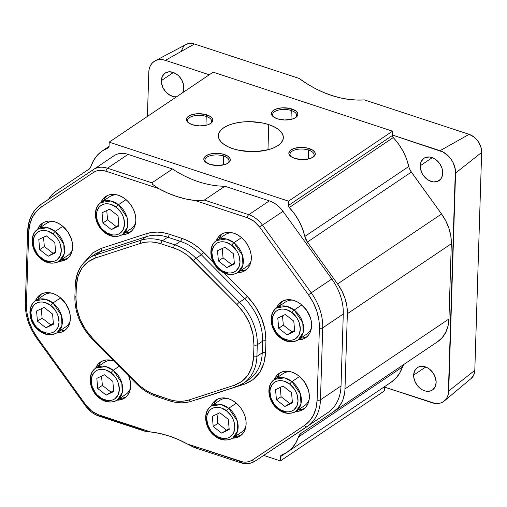 <?xml version="1.0" encoding="UTF-8"?>
<svg xmlns="http://www.w3.org/2000/svg" width="507" height="507" viewBox="0 0 507 507"><rect width="100%" height="100%" fill="white"/><g stroke="black" fill="none" stroke-linecap="round" stroke-linejoin="round"><path stroke-width="0.76" d="M116.299 207.344C120.279 209.784 127.422 220.336 123.283 229.386C118.803 238.157 108.175 234.836 104.664 231.426A2.408 0.64 128 0 0 104.505 232.428A2.408 0.64 -52 0 1 104.664 231.426C100.684 228.987 93.541 218.435 97.674 209.385C102.154 200.607 112.788 203.934 116.299 207.344A2.408 0.64 -52 0 1 118.454 204.727A2.408 0.64 128 0 0 116.299 207.344L111.179 204.505L108.346 203.833L105.538 203.795L102.946 204.422L100.716 205.652L98.947 207.357L96.831 211.742L96.431 214.518L97.312 220.824L100.354 226.902L102.427 229.405L107.091 233.043L112.617 234.931L115.419 234.969L118.017 234.342L120.248 233.112L123.283 229.386L124.532 224.246L123.651 217.94L122.358 214.778L120.603 211.869L116.299 207.344M122.561 234.468L127.422 227.174L127.029 217.408L118.454 204.727L126.04 199.631L118.454 204.727A19.26 14.405 56.1 0 1 122.561 234.468A19.26 14.405 56.1 0 1 105.158 232.25A2.408 0.64 -52 0 1 104.505 232.428C110.387 237.029 116.401 237.713 122.561 234.468L131.18 228.67A19.26 14.405 -123.9 0 0 135.642 222.725M116.857 194.821A19.26 14.405 -123.9 0 0 109.67 196.71L101.051 202.515A19.26 14.405 56.1 0 1 118.454 204.727L110.887 200.994L101.051 202.515A19.26 14.405 56.1 0 0 104.524 231.743M118.93 225.983L111.382 229.563L102.934 222.966L102.034 212.788L109.582 209.201L118.03 215.805L118.93 225.983L111.382 229.563L118.853 225.095L111.382 229.563L102.934 222.966L107.573 219.842L116.021 226.439L107.573 219.842L102.934 222.966L102.034 212.788L109.582 209.201L118.03 215.805L118.93 225.983M106.749 210.544L107.573 219.842L106.749 210.544M53.07 234.025C57.05 236.465 64.186 247.017 60.054 256.06C55.574 264.838 44.939 261.511 41.428 258.107A2.408 0.64 128 0 0 41.27 259.109A2.408 0.64 -52 0 1 41.428 258.107C37.448 255.661 30.312 245.109 34.444 236.066C38.925 227.288 49.553 230.615 53.07 234.025A2.408 0.64 -52 0 1 55.225 231.407A2.408 0.64 128 0 0 53.07 234.025L47.943 231.186L45.11 230.514L42.309 230.476L39.717 231.103L37.486 232.333L35.718 234.038L33.595 238.423L33.202 241.199L34.077 247.505L37.125 253.576L39.197 256.086L43.856 259.723L49.388 261.612L52.189 261.65L54.781 261.023L57.012 259.793L60.054 256.06L61.296 250.927L60.415 244.621L59.129 241.459L57.373 238.55L53.07 234.025M41.295 258.424A19.26 14.405 56.1 0 1 37.822 229.189C28.69 234.88 31.168 251.732 41.276 259.109C47.151 263.71 53.172 264.388 59.325 261.149L64.186 253.849L63.8 244.089L55.225 231.407L62.805 226.306L55.225 231.407A19.26 14.405 56.1 0 1 59.325 261.149A19.26 14.405 56.1 0 1 41.923 258.931A2.408 0.64 -52 0 1 41.27 259.109M53.628 221.496A19.26 14.405 -123.9 0 0 46.441 223.391L37.822 229.189A19.26 14.405 56.1 0 1 55.225 231.407L47.658 227.675L37.822 229.189M59.325 261.149L67.951 255.351A19.26 14.405 -123.9 0 0 72.406 249.406M55.7 252.663L48.146 256.244L39.698 249.647L38.798 239.462L46.346 235.882L54.8 242.479L55.7 252.663L48.146 256.244L55.618 251.776L48.146 256.244L39.698 249.647L44.337 246.522L52.791 253.12L44.337 246.522L39.698 249.647L38.798 239.462L46.346 235.882L54.8 242.479L55.7 252.663M43.52 237.225L44.337 246.522L43.52 237.225M50.82 305.582C54.8 308.028 61.936 318.58 57.804 327.623C53.324 336.401 42.696 333.074 39.178 329.664A2.408 0.64 128 0 0 39.02 330.672A2.408 0.64 -52 0 1 39.178 329.664C35.198 327.224 28.062 316.672 32.194 307.629C36.675 298.851 47.309 302.178 50.82 305.582A2.408 0.64 -52 0 1 52.975 302.971A2.408 0.64 128 0 0 50.82 305.582L45.693 302.749L42.861 302.077L40.059 302.039L37.467 302.666L35.236 303.896L33.468 305.601L31.352 309.986L30.952 312.762L31.833 319.068L34.875 325.139L36.948 327.649L41.606 331.286L47.138 333.175L49.94 333.213L52.532 332.586L54.762 331.356L57.804 327.623L59.046 322.49L58.172 316.184L56.879 313.022L55.124 310.113L50.82 305.582M39.045 329.987A19.26 14.405 56.1 0 1 35.572 300.752C26.446 306.443 28.918 323.295 39.026 330.672C44.901 335.273 50.922 335.951 57.082 332.712L61.943 325.412L61.55 315.652L52.975 302.971L60.555 297.869L52.975 302.971A19.26 14.405 56.1 0 1 57.082 332.712A19.26 14.405 56.1 0 1 39.673 330.494A2.408 0.64 -52 0 1 39.02 330.672M51.378 293.059A19.26 14.405 -123.9 0 0 44.191 294.954L35.572 300.752A19.26 14.405 56.1 0 1 52.975 302.971L45.408 299.238L35.572 300.752M57.082 332.712L65.701 326.914A19.26 14.405 -123.9 0 0 70.156 320.969M53.45 324.227L45.903 327.807L37.448 321.21L36.548 311.025L44.103 307.445L52.551 314.042L53.45 324.227L45.903 327.807L53.374 323.339L45.903 327.807L37.448 321.21L42.094 318.085L50.542 324.683L42.094 318.085L37.448 321.21L36.548 311.025L44.103 307.445L52.551 314.042L53.45 324.227M41.27 308.788L42.094 318.085L41.27 308.788M231.775 245.331C235.755 247.771 242.897 258.323 238.765 267.373C234.278 276.15 223.65 272.823 220.139 269.413A2.408 0.64 128 0 0 219.981 270.415A2.408 0.64 -52 0 1 220.139 269.413C216.159 266.974 209.017 256.422 213.149 247.372C217.636 238.601 228.264 241.921 231.775 245.331A2.408 0.64 -52 0 1 233.936 242.72A2.408 0.64 128 0 0 231.775 245.331L226.654 242.498L223.821 241.82L221.014 241.788L218.422 242.416L216.191 243.645L214.423 245.35L212.306 249.729L211.907 252.505L212.788 258.817L215.836 264.888L217.902 267.392L222.567 271.036L228.093 272.924L230.9 272.956L233.493 272.335L235.723 271.106L238.765 267.373L240.007 262.239L239.127 255.927L237.834 252.765L236.085 249.856L231.775 245.331M238.037 272.462L242.897 265.161L242.504 255.401L233.936 242.72L241.516 237.618L233.936 242.72A19.26 14.405 56.1 0 1 238.037 272.462A19.26 14.405 56.1 0 1 220.634 270.244A2.408 0.64 -52 0 1 219.981 270.415C225.862 275.022 231.883 275.7 238.037 272.462L246.656 266.657A19.26 14.405 -123.9 0 0 251.117 260.712M232.339 232.808A19.26 14.405 -123.9 0 0 225.152 234.703L216.527 240.502A19.26 14.405 56.1 0 1 233.936 242.72L226.369 238.987L216.527 240.502A19.26 14.405 56.1 0 0 220 269.73M234.405 263.97L226.857 267.557L218.409 260.953L217.509 250.775L225.057 247.194L233.505 253.792L234.405 263.97L226.857 267.557L234.329 263.089L226.857 267.557L218.409 260.953L223.048 257.835L231.496 264.432L223.048 257.835L218.409 260.953L217.509 250.775L225.057 247.194L233.505 253.792L234.405 263.97M222.224 248.538L223.048 257.835L222.224 248.538M111.096 372.899C115.076 375.338 122.219 385.89 118.087 394.94C113.6 403.718 102.972 400.391 99.461 396.981A2.408 0.64 128 0 0 99.302 397.982A2.408 0.64 -52 0 1 99.461 396.981C95.481 394.541 88.338 383.989 92.47 374.939C96.951 366.162 107.585 369.489 111.096 372.899A2.408 0.64 -52 0 1 113.251 370.287A2.408 0.64 128 0 0 111.096 372.899L105.976 370.059L103.143 369.388L100.335 369.356L97.743 369.977L95.512 371.206L93.744 372.918L91.628 377.297L91.228 380.073L92.109 386.385L95.151 392.456L97.224 394.959L101.888 398.597L107.414 400.492L110.215 400.524L112.814 399.896L115.045 398.667L118.087 394.94L119.329 389.807L118.448 383.495L117.155 380.332L115.4 377.423L111.096 372.899M117.358 400.023L122.219 392.729L121.826 382.962L113.251 370.287L119.139 366.327L113.251 370.287A19.26 14.405 56.1 0 1 117.358 400.023A19.26 14.405 56.1 0 1 99.955 397.805A2.408 0.64 -52 0 1 99.302 397.982C105.183 402.583 111.198 403.268 117.358 400.023L125.977 394.224A19.26 14.405 -123.9 0 0 130.438 388.28M111.66 360.376A19.26 14.405 -123.9 0 0 104.467 362.264L95.848 368.069A19.26 14.405 56.1 0 1 113.251 370.287L105.684 366.548L95.848 368.069A19.26 14.405 56.1 0 0 99.321 397.298M113.726 391.537L106.178 395.118L97.731 388.52L96.831 378.342L104.379 374.762L112.827 381.359L113.726 391.537L106.178 395.118L113.65 390.65L106.178 395.118L97.731 388.52L102.37 385.396L110.818 391.993L102.37 385.396L97.731 388.52L96.831 378.342L104.379 374.762L112.827 381.359L113.726 391.537M101.546 376.099L102.37 385.396L101.546 376.099M413.655 375.11A13.48 10.083 56.1 0 1 417.375 367.626A13.48 10.083 56.1 0 1 429.651 369.254A13.48 10.083 56.1 0 1 436.147 382.512A13.48 10.083 56.1 0 1 432.433 389.997A13.48 10.083 56.1 0 1 420.151 388.368A13.48 10.083 56.1 0 1 413.655 375.11L425.709 366.998L413.655 375.11L413.801 377.519L415.341 382.379L418.345 386.702L422.337 389.82L424.53 390.777L426.729 391.265L430.836 390.815L432.591 389.883L435.152 386.809L436.147 382.512L435.437 377.652L433.124 372.968L429.556 369.172L427.464 367.797L423.079 366.358L418.966 366.808L417.217 367.733L414.656 370.813L413.655 375.11M420.233 165.764A13.48 10.083 56.1 0 1 423.953 158.279A13.48 10.083 56.1 0 1 436.229 159.908A13.48 10.083 56.1 0 1 442.731 173.166A13.48 10.083 56.1 0 1 439.011 180.65A13.48 10.083 56.1 0 1 426.736 179.022A13.48 10.083 56.1 0 1 420.233 165.764L432.287 157.652L420.233 165.764L420.379 168.172L421.919 173.033L423.263 175.308L426.831 179.098L428.922 180.473L433.308 181.918L437.421 181.468L440.627 179.186L441.73 177.463L442.731 173.166L442.015 168.305L439.702 163.622L436.134 159.825L434.043 158.45L429.657 157.012L425.544 157.462L423.795 158.387L421.235 161.467L420.233 165.764M161.365 80.6A13.48 10.083 56.1 0 1 165.086 73.116A13.48 10.083 56.1 0 1 177.361 74.738A13.48 10.083 56.1 0 1 183.857 88.003A13.48 10.083 56.1 0 1 182.659 92.692L183.572 90.265L183.718 85.594L182.171 80.733L179.174 76.411L177.266 74.662L172.988 72.336L168.66 71.829L164.927 73.223L162.367 76.304L161.365 80.6L173.419 72.488L161.365 80.6L161.511 83.002L163.051 87.869L166.055 92.192L170.048 95.31L174.44 96.755L176.607 96.761A13.48 10.083 56.1 0 1 161.365 80.6M155.085 60.872A19.26 14.405 56.1 0 0 148.798 72.146L147.41 116.414L148.798 72.146L149.21 68.914L150.23 66.011L151.802 63.546L153.887 61.613L156.384 60.289L159.211 59.623L162.259 59.642L165.402 60.346L209.277 74.776L165.402 60.346L194.473 43.995A15.559 11.636 -123.9 0 0 186.139 44.426L155.085 60.872A19.26 14.405 56.1 0 1 165.402 60.346L194.473 43.995L299.136 78.433L194.473 43.995L189.472 43.412L186.094 44.451M444.309 400.974A19.26 14.405 56.1 0 0 448.72 390.96L455.565 173.071A19.26 14.405 56.1 0 0 440.038 150.693L392.405 135.027L443.162 152.056L448.872 156.511L451.236 159.439L453.157 162.684L455.362 169.636L448.302 394.192L447.288 397.101L445.71 399.567L443.631 401.5L441.128 402.824L438.302 403.49L435.26 403.471L384.483 387.094L432.116 402.767A19.26 14.405 56.1 0 0 444.309 400.974L471.244 378.399A15.559 11.636 -123.9 0 0 474.806 370.313L481.65 152.423A15.559 11.636 -123.9 0 0 469.108 134.349L364.444 99.917L469.108 134.349L440.038 150.693L469.108 134.349L474.039 137.029L476.244 139.045L478.158 141.409L480.826 146.815L481.65 152.423L455.565 173.071L481.65 152.423L474.806 370.313L448.72 390.96L474.806 370.313L473.646 375.269L471.212 378.425M299.136 78.433A112.041 83.788 -123.9 0 0 364.444 99.917L356.427 100.031L348.233 99.315L339.937 97.781L331.591 95.436L323.276 92.306L315.05 88.402L306.982 83.763L299.136 78.433M181.398 50.922L183.49 46.581M226.572 410.885C230.552 413.325 237.694 423.877 233.562 432.927C229.082 441.705 218.447 438.378 214.936 434.968A2.408 0.64 128 0 0 214.778 435.976A2.408 0.64 -52 0 1 214.936 434.968C210.956 432.528 203.814 421.976 207.946 412.926C212.433 404.155 223.061 407.476 226.572 410.885A2.408 0.64 -52 0 1 228.733 408.274A2.408 0.64 128 0 0 226.572 410.885L221.451 408.053L218.618 407.381L215.817 407.343L213.219 407.97L210.988 409.2L209.22 410.904L207.103 415.284L206.704 418.066L207.585 424.372L210.633 430.443L212.706 432.946L217.364 436.59L222.89 438.479L225.697 438.517L228.289 437.89L230.52 436.66L233.562 432.927L234.804 427.794L233.923 421.488L232.631 418.319L230.881 415.417L226.572 410.885M232.833 438.016L237.694 430.716L237.301 420.956L228.733 408.274L236.313 403.173L228.733 408.274A19.26 14.405 56.1 0 1 232.833 438.016A19.26 14.405 56.1 0 1 215.431 435.798A2.408 0.64 -52 0 1 214.778 435.976C220.659 440.577 226.68 441.255 232.833 438.016L241.452 432.211A19.26 14.405 -123.9 0 0 245.914 426.267M227.136 398.363A19.26 14.405 -123.9 0 0 219.949 400.257L211.33 406.056A19.26 14.405 56.1 0 1 228.733 408.274L221.166 404.542L211.33 406.056A19.26 14.405 56.1 0 0 214.797 435.285M229.202 429.524L221.654 433.111L213.206 426.507L212.306 416.329L219.854 412.749L228.302 419.346L229.202 429.524L221.654 433.111L229.126 428.643L221.654 433.111L213.206 426.507L217.845 423.389L226.293 429.987L217.845 423.389L213.206 426.507L212.306 416.329L219.854 412.749L228.302 419.346L229.202 429.524M217.021 414.092L217.845 423.389L217.021 414.092M268.761 124.608A32.505 14.963 -178.2 0 1 283.343 137.682A32.505 14.963 -178.2 0 1 266.042 150.268A32.505 14.963 -178.2 0 1 232.954 148.709A32.505 14.963 -178.2 0 1 218.371 135.635A32.505 14.963 -178.2 0 1 235.673 123.049A32.505 14.963 -178.2 0 1 268.761 124.608L267.969 149.806L268.761 124.608L263.127 123.1L250.68 121.686L244.342 121.832L238.258 122.548L232.662 123.809L227.757 125.559L223.745 127.739L220.773 130.261L218.961 133.03L218.365 135.933L219.024 138.874L220.906 141.719L223.942 144.375L228.011 146.732L232.954 148.709L238.588 150.218L251.035 151.631L257.366 151.485L269.052 149.508L273.957 147.759L277.969 145.579L280.941 143.056L282.754 140.287L283.343 137.384L282.684 134.444L280.802 131.598L277.773 128.943L273.704 126.585L268.761 124.608M210.291 123.702A12.035 5.539 1.8 0 0 206.241 116.414L206.938 114.905A13.239 6.097 -178.2 0 1 210.861 123.328A13.239 6.097 -178.2 0 1 192.349 124.722A13.239 6.097 -178.2 0 1 188.23 122.618A13.239 6.097 -178.2 0 1 190.537 115.159A13.239 6.097 -178.2 0 1 206.938 114.905L206.241 116.414A12.035 5.539 -178.2 0 1 211.641 121.255A12.035 5.539 -178.2 0 1 210.291 123.702M205.962 125.324L206.241 116.414L205.962 125.324M227.687 163.305A12.035 5.539 1.8 0 0 223.638 156.023L224.335 154.508A13.239 6.097 -178.2 0 1 228.258 162.931A13.239 6.097 -178.2 0 1 209.746 164.325A13.239 6.097 -178.2 0 1 205.627 162.221A13.239 6.097 -178.2 0 1 207.933 154.768A13.239 6.097 -178.2 0 1 224.335 154.508L223.638 156.023A12.035 5.539 -178.2 0 1 229.037 160.865A12.035 5.539 -178.2 0 1 227.687 163.305M223.359 164.933L223.638 156.023L223.359 164.933M312.711 157.392A12.035 5.539 1.8 0 0 308.668 150.11L309.359 148.595A13.239 6.097 -178.2 0 1 313.288 157.024A13.239 6.097 -178.2 0 1 294.776 158.412A13.239 6.097 -178.2 0 1 290.65 156.308A13.239 6.097 -178.2 0 1 292.957 148.855A13.239 6.097 -178.2 0 1 309.359 148.595L308.668 150.11A12.035 5.539 -178.2 0 1 314.067 154.952A12.035 5.539 -178.2 0 1 312.711 157.392M308.383 159.021L308.668 150.11L308.383 159.021M295.315 117.789A12.035 5.539 1.8 0 0 291.272 110.507L291.969 108.992A13.239 6.097 -178.2 0 1 295.892 117.415A13.239 6.097 -178.2 0 1 277.38 118.809A13.239 6.097 -178.2 0 1 273.254 116.705A13.239 6.097 -178.2 0 1 275.561 109.252A13.239 6.097 -178.2 0 1 291.969 108.992L291.272 110.507A12.035 5.539 -178.2 0 1 296.671 115.349A12.035 5.539 -178.2 0 1 295.315 117.789M290.986 119.418L291.272 110.507L290.986 119.418M273.805 117.111A12.035 5.539 -178.2 0 1 272.608 114.588A12.035 5.539 -178.2 0 1 279.015 109.93A12.035 5.539 -178.2 0 1 291.272 110.507A12.035 5.539 1.8 0 0 276.714 110.602A12.035 5.539 1.8 0 0 273.805 117.111M291.202 156.72A12.035 5.539 -178.2 0 1 290.004 154.198A12.035 5.539 -178.2 0 1 296.411 149.533A12.035 5.539 -178.2 0 1 308.668 150.11A12.035 5.539 1.8 0 0 294.111 150.205A12.035 5.539 1.8 0 0 291.202 156.72M206.172 162.627A12.035 5.539 -178.2 0 1 204.974 160.104A12.035 5.539 -178.2 0 1 211.381 155.446A12.035 5.539 -178.2 0 1 223.638 156.023A12.035 5.539 1.8 0 0 209.087 156.112A12.035 5.539 1.8 0 0 206.172 162.627M188.775 123.024A12.035 5.539 -178.2 0 1 187.577 120.501A12.035 5.539 -178.2 0 1 193.985 115.837A12.035 5.539 -178.2 0 1 206.241 116.414A12.035 5.539 1.8 0 0 191.69 116.509A12.035 5.539 1.8 0 0 188.775 123.024M108.099 147.949L109.049 146.466A2.408 1.8 56.1 0 1 108.384 147.803A2.408 1.8 56.1 0 1 108.099 147.949L102.484 150.801L97.68 154.863L93.833 160.022L91.064 166.119A48.152 36.01 56.1 0 1 102.338 150.896A48.152 36.01 56.1 0 1 108.099 147.949M109.189 142.137L109.049 146.466L109.189 142.137L213.155 72.171L109.189 142.137L288.559 201.146L109.189 142.137M213.155 72.171L392.526 131.18L288.559 201.146L392.526 131.18L392.393 135.508L288.426 205.474L288.559 201.146L288.426 205.474L392.393 135.508A2.408 1.8 -123.9 0 0 393.229 137.581L289.263 207.553A2.408 1.8 56.1 0 1 288.426 205.474L289.263 207.553A48.152 36.01 56.1 0 1 304.821 236.439L408.788 166.473A48.152 36.01 -123.9 0 0 393.229 137.581L289.263 207.553L294.592 213.998L299.041 221.109L302.489 228.67L304.821 236.439L408.788 166.473A12.035 8.999 -123.9 0 0 411.348 172.088L307.381 242.054A12.035 8.999 56.1 0 1 304.821 236.439L307.381 242.054L411.348 172.088L441.553 213.979L337.586 283.952L307.381 242.054L337.586 283.952A40.928 30.604 56.1 0 1 347.346 313.719L451.312 243.753A40.928 30.604 -123.9 0 0 441.553 213.979L337.586 283.952L341.902 290.999L345.039 298.515L346.883 306.19L347.346 313.719L451.312 243.753L448.949 318.96L344.988 388.926L347.346 313.719L344.988 388.926A40.928 30.604 56.1 0 1 333.695 411.646A40.928 30.604 56.1 0 1 333.574 411.728L301.373 433.098L333.574 411.728L338.232 407.634L341.775 402.317L343.081 399.263L344.697 392.532L344.988 388.926L448.949 318.96L448.023 326.026L445.742 332.351L442.199 337.668L437.541 341.762A40.928 30.604 -123.9 0 0 437.661 341.68A40.928 30.604 -123.9 0 0 448.949 318.96L451.312 243.753L450.85 236.224L449.006 228.549L445.868 221.033L441.553 213.979L410.486 170.764L409.2 167.937L406.456 158.697L403.008 151.143L398.553 144.032L392.595 136.598L392.526 131.18L213.155 72.171M192.349 124.722L199.72 125.913L207.059 125.045L209.055 124.335L211.901 122.415L212.883 120.108L212.61 118.911L211.844 117.751L208.954 115.704L204.644 114.29L196.995 113.771L192.229 114.576L188.598 116.179L187.387 117.206L186.411 119.519L186.677 120.71L188.68 122.954L192.349 124.722M209.746 164.325L217.116 165.516L224.455 164.648L226.452 163.938L229.297 162.025L230.279 159.711L230.007 158.514L228.004 156.27L222.041 153.894L214.385 153.374L209.625 154.179L205.994 155.782L204.784 156.809L203.808 159.122L204.841 161.48L209.746 164.325M294.776 158.412L302.14 159.604L309.479 158.742L313.117 157.138L314.327 156.112L315.303 153.798L315.037 152.607L313.034 150.364L307.065 147.981L301.995 147.404L294.656 148.272L291.024 149.876L289.814 150.902L288.832 153.209L289.098 154.407L291.1 156.65L294.776 158.412M277.38 118.809L284.744 120.001L292.089 119.139L295.72 117.535L296.931 116.509L297.907 114.195L297.641 112.998L295.638 110.754L289.668 108.378L282.019 107.858L277.259 108.663L273.628 110.266L272.417 111.293L271.435 113.606L271.708 114.804L273.704 117.047L277.38 118.809M287.247 452.149L391.214 382.183A48.152 36.01 -123.9 0 0 402.488 366.96L403.933 364.381A12.035 8.999 -123.9 0 0 402.488 366.96L298.522 436.926A12.035 8.999 56.1 0 1 301.342 433.124A12.035 8.999 56.1 0 1 301.373 433.098L299.662 434.727L298.522 436.926A48.152 36.01 56.1 0 1 287.247 452.149A48.152 36.01 56.1 0 1 281.486 455.096L280.536 456.579A2.408 1.8 56.1 0 1 281.195 455.242A2.408 1.8 56.1 0 1 281.486 455.096L287.101 452.25L291.905 448.182L295.752 443.023L298.522 436.926L402.488 366.96L399.719 373.057L395.872 378.216L391.068 382.278M285.561 453.201L280.536 456.579L285.561 453.201M280.396 460.907L280.536 456.579L280.396 460.907L263.684 455.413L280.396 460.907L384.363 390.941L280.396 460.907M384.496 386.702L384.363 390.941L384.496 386.702M55.89 191.399A40.928 30.604 56.1 0 0 48.609 199.238L51.353 195.41L56.011 191.316L89.619 168.698L56.011 191.316A40.928 30.604 56.1 0 0 55.89 191.399L89.619 168.698M88.281 169.902L89.923 168.318L91.064 166.119A12.035 8.999 56.1 0 1 88.243 169.927A12.035 8.999 56.1 0 1 88.205 169.946L88.281 169.902M282.817 301A21.668 16.205 -123.9 0 0 279.268 306.158M276.613 307.945A21.668 16.205 56.1 0 1 281.429 301.804A21.668 16.205 56.1 0 1 301.164 304.415A21.668 16.205 56.1 0 1 311.602 325.722A21.668 16.205 56.1 0 1 305.626 337.757A21.668 16.205 56.1 0 1 298.122 339.899L303.066 339.069L305.879 337.58L308.224 335.406L309.999 332.63L311.14 329.36L311.602 325.722L311.374 321.856L310.461 317.914L306.735 310.385L301.006 304.289L297.647 302.083L294.136 300.55L290.593 299.764L287.171 299.738L283.99 300.486L281.176 301.976L278.837 304.156L276.613 307.945M222.541 233.683A21.668 16.205 -123.9 0 0 218.992 238.848M216.337 240.635A21.668 16.205 56.1 0 1 221.153 234.488A21.668 16.205 56.1 0 1 240.882 237.105A21.668 16.205 56.1 0 1 251.326 258.412A21.668 16.205 56.1 0 1 245.35 270.44A21.668 16.205 56.1 0 1 237.84 272.589L242.79 271.752L245.603 270.263L247.942 268.089L249.717 265.313L250.857 262.049L251.326 258.412L251.098 254.546L250.179 250.604L248.614 246.725L246.459 243.075L243.797 239.786L240.724 236.978L237.371 234.766L233.854 233.239L230.317 232.447L226.895 232.428L223.714 233.176L220.9 234.665L218.555 236.839L216.337 240.635M107.059 195.696A21.668 16.205 -123.9 0 0 103.517 200.854M100.861 202.642A21.668 16.205 56.1 0 1 105.678 196.501A21.668 16.205 56.1 0 1 125.406 199.112A21.668 16.205 56.1 0 1 135.851 220.425A21.668 16.205 56.1 0 1 129.874 232.453A21.668 16.205 56.1 0 1 122.364 234.602L127.314 233.765L130.128 232.276L132.466 230.102L134.241 227.326L135.382 224.056L135.851 220.425L135.623 216.559L134.704 212.61L133.138 208.738L130.983 205.088L128.315 201.792L125.248 198.991L121.895 196.779L118.378 195.252L114.842 194.46L111.413 194.435L108.232 195.189L105.418 196.678L103.079 198.852L100.861 202.642M43.83 222.377A21.668 16.205 -123.9 0 0 40.281 227.535M37.632 229.322A21.668 16.205 56.1 0 1 42.442 223.181A21.668 16.205 56.1 0 1 62.177 225.792A21.668 16.205 56.1 0 1 72.615 247.099A21.668 16.205 56.1 0 1 66.639 259.134A21.668 16.205 56.1 0 1 59.135 261.276L64.085 260.446L66.899 258.957L69.237 256.783L71.012 254.007L72.152 250.737L72.615 247.099L72.387 243.233L71.474 239.291L67.748 231.762L62.019 225.666L58.66 223.46L55.149 221.927L51.606 221.141L48.184 221.115L45.003 221.863L42.189 223.359L39.85 225.533L37.626 229.322M41.58 293.94A21.668 16.205 -123.9 0 0 38.031 299.098M35.382 300.885A21.668 16.205 56.1 0 1 40.199 294.738A21.668 16.205 56.1 0 1 59.927 297.356A21.668 16.205 56.1 0 1 70.365 318.662A21.668 16.205 56.1 0 1 64.389 330.691A21.668 16.205 56.1 0 1 56.885 332.839L61.835 332.009L64.649 330.52L66.987 328.346L68.762 325.57L69.903 322.3L70.365 318.662L70.137 314.796L69.225 310.854L65.504 303.325L59.769 297.229L56.41 295.023L52.899 293.49L49.363 292.704L45.934 292.678L42.753 293.426L39.939 294.916L37.6 297.089L35.382 300.885M101.856 361.25A21.668 16.205 -123.9 0 0 98.314 366.409M95.658 368.202A21.668 16.205 56.1 0 1 100.475 362.055A21.668 16.205 56.1 0 1 113.942 361.073L109.639 360.014L106.21 359.995L103.035 360.743L100.215 362.232L97.876 364.406L95.658 368.202M128.715 376.01A21.668 16.205 56.1 0 1 130.648 385.979A21.668 16.205 56.1 0 1 124.671 398.008A21.668 16.205 56.1 0 1 117.161 400.156L122.111 399.32L124.925 397.83L127.263 395.656L129.038 392.881L130.179 389.61L130.648 385.979L130.419 382.113L128.715 376.01M217.338 399.237A21.668 16.205 -123.9 0 0 213.789 404.402M211.134 406.189A21.668 16.205 56.1 0 1 215.95 400.042A21.668 16.205 56.1 0 1 235.679 402.659A21.668 16.205 56.1 0 1 246.123 423.966A21.668 16.205 56.1 0 1 240.147 435.995A21.668 16.205 56.1 0 1 232.637 438.143L237.587 437.307L240.4 435.817L242.739 433.643L244.513 430.874L245.661 427.604L246.123 423.966L245.895 420.1L244.976 416.158L243.411 412.286L241.256 408.629L238.594 405.34L235.521 402.533L232.168 400.321L228.651 398.794L225.114 398.001L221.692 397.982L218.511 398.73L215.697 400.219L213.358 402.393L211.134 406.189M280.567 372.556A21.668 16.205 -123.9 0 0 277.018 377.721M274.369 379.509A21.668 16.205 56.1 0 1 279.18 373.361A21.668 16.205 56.1 0 1 298.915 375.979A21.668 16.205 56.1 0 1 309.352 397.285A21.668 16.205 56.1 0 1 303.376 409.314A21.668 16.205 56.1 0 1 295.873 411.462L300.822 410.632L303.636 409.143L305.975 406.969L307.749 404.193L308.89 400.923L309.352 397.285L309.124 393.419L308.212 389.477L304.485 381.948L298.756 375.852L295.397 373.646L291.886 372.113L288.344 371.327L284.921 371.301L281.74 372.049L278.926 373.539L276.588 375.712L274.369 379.509M327.592 412.806A48.152 36.01 -123.9 0 0 327.737 412.711A48.152 36.01 -123.9 0 0 341.021 385.979L320.462 399.814L322.725 327.858L343.283 314.023L341.021 385.979L320.462 399.814L322.725 327.858A48.152 36.01 -123.9 0 0 311.241 292.831A48.152 36.01 56.1 0 1 322.725 327.858L343.283 314.023A48.152 36.01 -123.9 0 0 331.8 278.996L311.241 292.831L262.449 225.152L283.001 211.324L331.8 278.996L311.241 292.831L262.449 225.152A24.076 18.005 -123.9 0 0 248.779 214.695A24.076 18.005 56.1 0 1 262.449 225.152L283.001 211.324A24.076 18.005 -123.9 0 0 269.331 200.867L248.779 214.695L204.334 200.075L224.886 186.246L269.331 200.867L248.779 214.695L204.334 200.075L199.492 200.74L195.043 200.506L247.384 217.725C252.175 219.379 256.276 222.516 259.685 227.136L308.484 294.814C315.931 305.429 319.562 316.52 319.391 328.086L317.129 400.042C316.583 411.488 312.331 419.98 304.377 425.531L252.366 460.045C248.741 462.352 244.526 462.752 239.729 461.25L187.394 444.031L194.143 447.434L196.545 447.877M320.462 399.814A48.152 36.01 56.1 0 1 307.185 426.545A48.152 36.01 -123.9 0 0 320.462 399.814A2.408 1.109 -178.2 0 1 317.129 400.042A2.408 1.109 1.8 0 0 320.462 399.814M144.894 431.235L150.775 431.989L98.44 414.77A2.408 1.153 -71.8 0 0 98.998 416.158A2.408 1.153 -71.8 0 0 99.695 416.013L144.14 430.633L144.894 431.235L150.775 431.989A108.34 81.019 56.1 0 1 187.394 444.031L194.853 447.694L240.305 462.644C245.768 464.387 250.68 463.892 255.021 461.161A2.408 1.597 56.4 0 0 255.027 461.155A2.408 1.597 -123.6 0 1 252.366 460.045A2.408 1.597 56.4 0 0 255.021 461.161A24.076 18.005 56.1 0 1 240.99 462.498A2.408 1.153 -71.8 0 1 240.305 462.644A2.408 1.153 -71.8 0 1 239.729 461.25A2.408 1.153 108.2 0 0 240.293 462.644M107.484 168.216L128.043 154.382L172.481 169.002L151.929 182.837L107.484 168.216L128.043 154.382A24.076 18.005 -123.9 0 0 113.999 155.725L93.446 169.553A24.076 18.005 56.1 0 1 107.484 168.216A2.408 1.153 108.2 0 0 106.09 171.246L158.431 188.465L152.639 184.415L151.929 182.837L172.481 169.002A108.34 81.019 -123.9 0 0 224.886 186.246L204.334 200.075L199.492 200.74L195.043 200.506A108.34 81.019 56.1 0 1 158.431 188.465L152.639 184.415L151.929 182.837L107.484 168.216A24.076 18.005 -123.9 0 0 93.446 169.553L41.435 204.068L93.446 169.553A2.408 1.597 56.4 0 0 93.453 172.45C97.084 170.137 101.292 169.737 106.09 171.246A2.408 1.153 -71.8 0 1 107.484 168.216M27.612 231.496A2.408 1.109 1.8 0 0 28.69 232.453A2.408 1.109 -178.2 0 1 27.612 231.484A2.408 1.109 -178.2 0 1 28.012 230.9A48.152 36.01 56.1 0 1 41.289 204.169A48.152 36.01 56.1 0 1 41.435 204.068L61.993 190.239A48.152 36.01 -123.9 0 0 61.848 190.334A48.152 36.01 -123.9 0 0 61.702 190.429M86.025 405.556L85.512 405.873L86.139 405.359L91.767 411.183L98.44 414.77A2.408 1.153 108.2 0 0 99.011 416.165L144.463 431.115M307.185 426.539A48.152 36.01 -123.9 0 1 307.039 426.641A2.408 1.597 -123.6 0 1 307.033 426.647A2.408 1.597 -123.6 0 1 304.377 425.531A2.408 1.597 56.4 0 0 307.033 426.647L255.021 461.161L327.737 412.711M322.725 327.858A2.408 1.109 -178.2 0 1 319.391 328.086A2.408 1.109 1.8 0 0 322.725 327.858M311.241 292.831L308.484 294.814L311.241 292.831M262.449 225.152L259.685 227.136L262.449 225.152M248.779 214.695A2.408 1.153 108.2 0 0 247.384 217.725A2.408 1.153 -71.8 0 1 248.779 214.695M37.233 337.877L37.341 337.681C29.888 327.066 26.256 315.975 26.427 304.409A2.408 1.109 -178.2 0 1 25.35 303.452A2.408 1.109 1.8 0 0 26.427 304.409L28.69 232.453C29.241 221.008 33.494 212.509 41.447 206.964L93.453 172.45A2.408 1.597 -123.6 0 1 93.446 169.553L41.435 204.068A2.408 1.597 56.4 0 0 41.447 206.964A2.408 1.597 -123.6 0 1 41.435 204.068A48.152 36.01 -123.9 0 0 41.289 204.169L61.848 190.334M41.289 204.169C32.708 210.259 28.145 219.366 27.612 231.484L25.35 303.44A2.408 1.109 -178.2 0 1 25.749 302.856M36.713 338.194L85.512 405.873L86.139 405.359L37.341 337.681L32.562 329.886L29.013 321.4L26.941 312.73L26.427 304.409L28.69 232.453L29.71 224.626L32.277 217.484L36.282 211.489L41.447 206.964L93.453 172.45L96.203 171.087L99.334 170.409L102.693 170.472L106.09 171.246L158.431 188.465L167.487 192.952L176.677 196.475L185.892 199.004L195.043 200.506L247.384 217.725L254.058 221.312L259.685 227.136L308.484 294.814L313.256 302.609L316.812 311.095L318.884 319.765L319.391 328.086L317.129 400.042L316.115 407.869L313.548 415.011L309.536 421.006L304.377 425.531L252.366 460.045L249.621 461.408L246.491 462.086L243.132 462.023L187.394 444.031L178.331 439.544L169.148 436.02L159.933 433.491L150.775 431.989L98.44 414.77C93.643 413.123 89.543 409.986 86.139 405.359L37.341 337.681L36.713 338.194C28.943 327.167 25.16 315.582 25.35 303.44M236.82 386.454A48.152 36.01 -123.9 0 0 243.766 383.058A48.152 36.01 -123.9 0 0 256.922 356.408L257.29 344.773A48.152 36.01 -123.9 0 0 239.462 302.248A48.152 36.01 56.1 0 1 257.29 344.773L262.594 341.205A48.152 36.01 -123.9 0 0 244.767 298.674L239.462 302.248L196.013 258.323L201.317 254.748L244.767 298.674L239.462 302.248L196.013 258.323A48.152 36.01 -123.9 0 0 175.016 244.913L162.436 240.774A48.152 36.01 -123.9 0 0 141.035 240.236L95.747 254.964L101.051 251.396A2.408 1.565 72 0 0 101.375 248.341L92.996 252.682L85.556 260.94L92.502 253.063L101.375 248.341L146.662 233.607C153.634 231.42 161.125 231.604 169.135 234.177L181.715 238.315A2.408 1.153 -71.8 0 1 180.321 241.345L175.016 244.913L162.436 240.774L167.741 237.206L180.321 241.345L175.016 244.913A48.152 36.01 56.1 0 1 196.013 258.323L201.317 254.748A48.152 36.01 -123.9 0 0 180.321 241.345L167.741 237.206A48.152 36.01 -123.9 0 0 146.339 236.668L141.035 240.236A2.408 1.565 72 0 0 140.712 243.29C147.017 241.294 153.798 241.465 161.042 243.804L173.622 247.942C180.872 250.369 187.52 254.615 193.573 260.68L237.023 304.606C248.316 316.615 253.963 330.082 253.956 345.007L253.589 356.636C252.67 371.263 246.301 380.776 234.488 385.187L189.193 399.915A2.408 1.565 72 0 0 191.266 401.31L236.56 386.581A2.408 1.565 -108 0 1 234.488 385.187A2.408 1.565 72 0 0 236.541 386.588L243.639 383.14A48.152 36.01 56.1 0 1 236.82 386.454A2.408 1.565 -108 0 1 236.56 386.581M249.07 379.483A48.152 36.01 -123.9 0 0 262.227 352.834L256.922 356.408A48.152 36.01 56.1 0 1 243.639 383.14L248.943 379.572A48.152 36.01 -123.9 0 0 262.227 352.834L262.594 341.205L262.227 352.834A2.408 1.109 -178.2 0 1 265.56 352.606L265.928 340.97A2.408 1.109 1.8 0 0 262.594 341.205A2.408 1.109 -178.2 0 1 265.928 340.97L264.971 329.461L261.301 317.426L255.148 306.032L247.213 296.316A2.408 0.393 -44.7 0 1 244.767 298.674A2.408 0.393 135.3 0 0 247.213 296.316L224.088 272.943L247.213 296.316C259.711 309.593 265.947 324.474 265.928 340.97L265.56 352.606A2.408 1.109 1.8 0 0 262.227 352.834L256.922 356.408A2.408 1.109 -178.2 0 1 253.589 356.636A2.408 1.109 1.8 0 0 256.922 356.408L257.29 344.773A2.408 1.109 -178.2 0 1 253.956 345.007A2.408 1.109 1.8 0 0 257.29 344.773L262.594 341.205A48.152 36.01 -123.9 0 0 244.767 298.674L201.317 254.748A48.152 36.01 -123.9 0 0 180.321 241.345A2.408 1.153 108.2 0 0 181.715 238.315C189.719 241.009 197.065 245.705 203.763 252.391A2.408 0.393 -44.7 0 1 201.317 254.748A2.408 0.393 135.3 0 0 203.763 252.391L213.079 261.808L198.7 247.796L193.237 243.842L187.514 240.654L181.715 238.315L169.135 234.177A2.408 1.153 -71.8 0 1 167.741 237.206A48.152 36.01 -123.9 0 0 146.339 236.668L141.035 240.236A48.152 36.01 56.1 0 1 162.436 240.774A2.408 1.153 108.2 0 0 161.042 243.804A2.408 1.153 -71.8 0 1 162.436 240.774L167.741 237.206A2.408 1.153 108.2 0 0 169.135 234.177L163.305 232.688L157.506 232.092L151.91 232.402L146.662 233.607A2.408 1.565 -108 0 1 146.339 236.668L101.051 251.396L146.339 236.668A2.408 1.565 72 0 0 146.662 233.607L101.375 248.341A2.408 1.565 -108 0 1 101.051 251.396A48.152 36.01 -123.9 0 0 94.226 254.71L88.921 258.278A48.152 36.01 56.1 0 1 95.747 254.964L101.051 251.396A48.152 36.01 -123.9 0 0 94.099 254.793M239.462 302.248A2.408 0.393 135.3 0 0 237.023 304.606A2.408 0.393 -44.7 0 1 239.462 302.248M196.013 258.323A2.408 0.393 135.3 0 0 193.573 260.68A2.408 0.393 -44.7 0 1 196.013 258.323M175.016 244.913A2.408 1.153 108.2 0 0 173.622 247.942A2.408 1.153 -71.8 0 1 175.016 244.913M75.638 285.01A48.152 36.01 56.1 0 1 88.921 258.278C80.334 264.375 75.771 273.482 75.239 285.599A2.408 1.109 -178.2 0 1 75.638 285.01M196.418 399.636L199.156 398.889A2.408 1.565 72 0 0 199.099 398.762A2.408 1.565 -108 0 1 199.156 398.889L244.45 384.154L252.828 379.813L259.565 372.658L263.906 363.253L265.56 352.606C264.553 368.779 257.518 379.293 244.45 384.154L196.456 399.624M303.471 408.845L300.29 409.593M277.462 376.707L279.237 373.932M298.528 409.681A21.668 16.205 -123.9 0 0 304.644 408.338M240.242 435.526L237.061 436.274M214.233 403.382L216.007 400.612M235.292 436.356A21.668 16.205 -123.9 0 0 241.414 435.019M121.585 398.28L124.76 397.532M100.532 362.619L98.757 365.395M119.817 398.369A21.668 16.205 -123.9 0 0 125.939 397.025M61.303 330.97L64.484 330.222M40.256 295.308L38.475 298.084M59.541 331.058A21.668 16.205 -123.9 0 0 65.656 329.715M66.734 258.659L63.552 259.407M40.725 226.521L42.499 223.745M61.791 259.495A21.668 16.205 -123.9 0 0 67.906 258.152M129.963 231.978L126.788 232.726M103.96 199.84L105.735 197.065M125.02 232.814A21.668 16.205 -123.9 0 0 131.142 231.471M242.264 270.719L245.445 269.971M221.21 235.058L219.436 237.827M240.495 270.801A21.668 16.205 -123.9 0 0 246.617 269.464M302.54 338.03L305.721 337.282M281.486 302.368L279.712 305.144M300.778 338.118A21.668 16.205 -123.9 0 0 306.893 336.775M93.098 339.177A2.408 0.393 -44.7 0 1 92.502 339.398A2.408 0.393 -44.7 0 1 92.889 338.6C81.589 326.59 75.949 313.123 75.955 298.198L76.823 308.611L80.144 319.505L85.708 329.816L92.889 338.6L136.339 382.525L140.914 386.683L145.864 390.263L151.035 393.147L168.863 399.402L174.135 400.745L179.383 401.291L184.453 401.005L189.193 399.915L234.488 385.187L242.067 381.258L248.164 374.781L252.093 366.276L253.589 356.636L253.956 345.007L253.088 334.595L249.767 323.7L244.203 313.389L237.023 304.606L188.991 256.523L184.047 252.942L178.876 250.059L173.622 247.942L161.042 243.804L155.769 242.46L150.522 241.915L145.458 242.2L140.712 243.29L95.424 258.019L140.712 243.29A2.408 1.565 -108 0 1 141.035 240.236L95.747 254.964A2.408 1.565 72 0 0 95.424 258.019L87.844 261.948L81.747 268.425L77.818 276.93L76.323 286.569L75.955 298.198A2.408 1.109 -178.2 0 1 74.871 297.241A2.408 1.109 1.8 0 0 75.955 298.198L76.323 286.569A2.408 1.109 -178.2 0 1 75.239 285.599A2.408 1.109 1.8 0 0 76.323 286.569C77.241 271.942 83.604 262.43 95.424 258.019A2.408 1.565 -108 0 1 95.747 254.964A48.152 36.01 -123.9 0 0 88.795 258.367M75.239 285.599L74.871 297.229A2.408 1.109 -178.2 0 1 75.27 296.646M136.548 383.096A2.408 0.393 -44.7 0 1 135.952 383.324A2.408 0.393 -44.7 0 1 136.339 382.525L92.889 338.6A2.408 0.393 135.3 0 0 92.502 339.405C80.708 326.939 74.833 312.882 74.871 297.229M157.544 396.506A2.408 1.153 -71.8 0 1 156.847 396.651A2.408 1.153 -71.8 0 1 156.283 395.264C149.039 392.836 142.391 388.59 136.339 382.525A2.408 0.393 135.3 0 0 135.952 383.324L92.502 339.405M170.124 400.644A2.408 1.153 -71.8 0 1 169.439 400.796A2.408 1.153 -71.8 0 1 168.863 399.402L156.283 395.264A2.408 1.153 108.2 0 0 156.859 396.658C149.223 394.097 142.258 389.655 135.952 383.324M191.526 401.183A2.408 1.565 -108 0 1 191.247 401.316A2.408 1.565 -108 0 1 189.193 399.915C182.888 401.912 176.113 401.74 168.863 399.402A2.408 1.153 108.2 0 0 169.427 400.796L156.859 396.658M289.808 384.205C293.787 386.651 300.924 397.203 296.791 406.246C292.311 415.024 281.677 411.697 278.166 408.287A2.408 0.64 128 0 0 278.007 409.295A2.408 0.64 -52 0 1 278.166 408.287C274.186 405.847 267.05 395.295 271.182 386.252C275.662 377.474 286.297 380.801 289.808 384.205A2.408 0.64 -52 0 1 291.962 381.594A2.408 0.64 128 0 0 289.808 384.205L284.68 381.372L281.848 380.7L279.046 380.662L276.454 381.289L274.224 382.519L272.455 384.224L270.332 388.609L269.939 391.385L270.814 397.691L273.862 403.762L275.935 406.272L280.593 409.909L286.125 411.798L288.927 411.836L291.519 411.209L293.749 409.979L296.791 406.246L298.034 401.113L297.159 394.807L295.866 391.645L294.111 388.736L289.808 384.205M278.032 408.604A19.26 14.405 56.1 0 1 274.56 379.375C265.427 385.067 267.905 401.918 278.013 409.295C283.888 413.896 289.909 414.574 296.069 411.335L300.924 404.035L300.537 394.275L291.962 381.594L299.542 376.492L291.962 381.594A19.26 14.405 56.1 0 1 296.069 411.335A19.26 14.405 56.1 0 1 278.66 409.117A2.408 0.64 -52 0 1 278.007 409.295M290.365 371.682A19.26 14.405 -123.9 0 0 283.179 373.577L274.56 379.375A19.26 14.405 56.1 0 1 291.962 381.594L284.395 377.861L274.56 379.375M296.069 411.335L304.688 405.537A19.26 14.405 -123.9 0 0 309.143 399.592M292.438 402.85L284.883 406.43L276.435 399.833L275.535 389.649L283.09 386.068L291.538 392.665L292.438 402.85L284.883 406.43L292.355 401.962L284.883 406.43L276.435 399.833L281.081 396.708L289.529 403.306L281.081 396.708L276.435 399.833L275.535 389.649L283.09 386.068L291.538 392.665L292.438 402.85M280.257 387.411L281.081 396.708L280.257 387.411M292.057 312.648C296.031 315.088 303.173 325.64 299.041 334.683C294.561 343.461 283.926 340.134 280.415 336.73A2.408 0.64 128 0 0 280.257 337.732A2.408 0.64 -52 0 1 280.415 336.73C276.435 334.284 269.299 323.732 273.431 314.689C277.912 305.911 288.54 309.238 292.057 312.648A2.408 0.64 -52 0 1 294.212 310.031A2.408 0.64 128 0 0 292.057 312.648L286.93 309.809L284.097 309.137L281.296 309.099L278.704 309.726L276.473 310.956L274.705 312.661L272.582 317.046L272.189 319.822L273.064 326.128L276.112 332.199L278.185 334.709L282.843 338.346L288.375 340.235L291.176 340.273L293.768 339.646L295.999 338.416L299.041 334.683L300.283 329.55L299.403 323.244L298.116 320.082L296.361 317.173L292.057 312.648M280.282 337.047A19.26 14.405 56.1 0 1 276.809 307.812C267.677 313.503 270.155 330.355 280.263 337.732C286.138 342.333 292.159 343.011 298.312 339.772L303.173 332.472L302.787 322.712L294.212 310.031L301.792 304.929L294.212 310.031A19.26 14.405 56.1 0 1 298.312 339.772A19.26 14.405 56.1 0 1 280.91 337.554A2.408 0.64 -52 0 1 280.257 337.732M292.615 300.119A19.26 14.405 -123.9 0 0 285.428 302.014L276.809 307.812A19.26 14.405 56.1 0 1 294.212 310.031L286.645 306.298L276.809 307.812M298.312 339.772L306.931 333.974A19.26 14.405 -123.9 0 0 311.393 328.029M294.687 331.286L287.133 334.867L278.685 328.27L277.785 318.085L285.333 314.505L293.787 321.102L294.687 331.286L287.133 334.867L294.605 330.399L287.133 334.867L278.685 328.27L283.324 325.145L291.779 331.743L283.324 325.145L278.685 328.27L277.785 318.085L285.333 314.505L293.787 321.102L294.687 331.286M282.507 315.848L283.324 325.145L282.507 315.848M104.505 232.428C94.397 225.051 91.925 208.2 101.051 202.515M219.981 270.421C209.873 263.044 207.401 246.187 216.527 240.502M99.302 397.982C89.194 390.612 86.722 373.754 95.848 368.069M214.778 435.976C204.67 428.599 202.198 411.741 211.33 406.056M333.695 411.646L437.661 341.68M102.351 150.89L109.056 146.377M85.512 405.873C89.2 410.904 93.7 414.333 99.011 416.165M169.439 400.796C177.139 403.299 184.415 403.471 191.266 401.31"/></g></svg>
